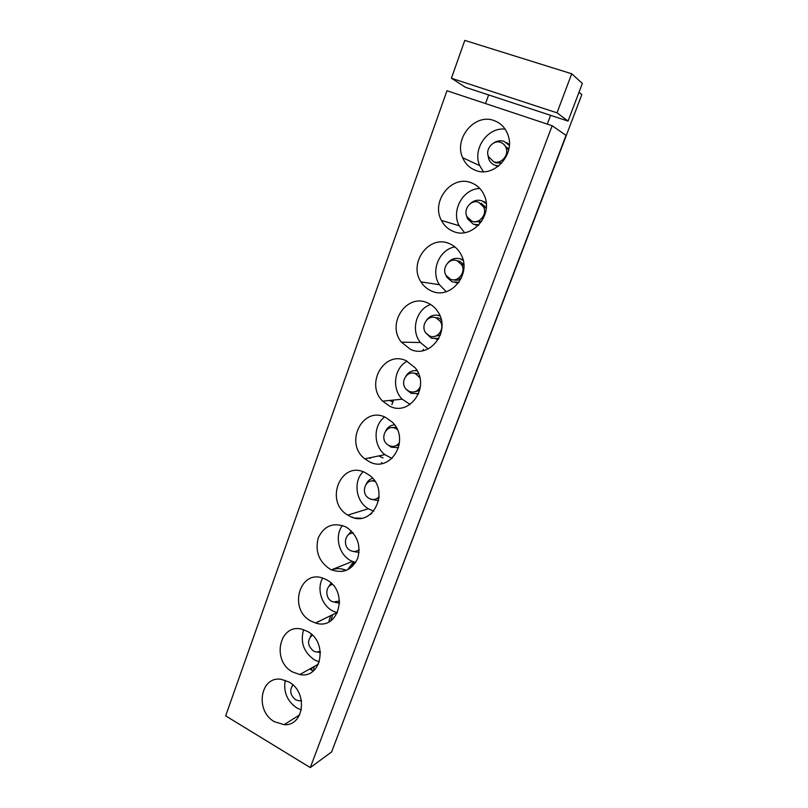 <?xml version="1.0" encoding="UTF-8"?>
<svg xmlns="http://www.w3.org/2000/svg" width="808" height="808" viewBox="0 0 808 808"><rect width="100%" height="100%" fill="white"/><g stroke="black" fill="none" stroke-linecap="round" stroke-linejoin="round"><path stroke-width="1.21" d="M225.654 715.848L310.292 767.6L331.603 751.945L566.024 135.37L552.147 125.725L446.976 90.738L225.654 715.848M342.653 722.877L581.841 94.617L579.033 92.173M451.399 78.245L557.005 112.837L571.721 73.781L582.346 83.446L568.064 121.079L465.57 87.345L451.399 78.245L464.792 40.4L571.721 73.781M310.292 767.6L552.147 125.725M274.427 721.706L284.133 724.655C304.182 726.341 308.141 692.012 288.921 682.003L281.386 679.366C260.257 675.528 254.571 710.959 274.427 721.706M292.587 671.973L299.808 674.549C321.635 679.114 328.361 641.855 307.394 631.401L302.525 629.412C279.699 622.301 270.933 660.722 292.587 671.973M311.141 621.15L315.524 622.978C338.966 631.159 349.258 590.688 326.291 579.679L324.351 578.76C300.121 567.65 287.416 609.283 311.141 621.15M330.119 569.196L331.442 569.842C343.349 573.842 352.116 570.004 357.722 558.328C361.075 545.43 357.409 535.118 346.713 527.402L345.602 526.796C333.169 522.089 324.059 525.786 318.261 537.896C314.908 551.207 318.857 561.641 330.119 569.196M349.511 516.07C372.155 529.078 391.153 490.86 369.397 475.245L365.347 472.71C340.925 459.701 323.927 501.657 347.804 515.11L349.511 516.07M369.357 461.742C390.729 473.569 410.858 439.38 392.223 422.109L385.557 417.382C362.479 405.525 343.976 443.309 364.832 458.843L369.357 461.742M389.648 406.161C409.969 416.918 430.805 386.133 415.12 367.761L406.222 360.772C384.305 349.985 364.772 384.154 382.669 401.152L389.648 406.161M410.413 349.288C429.896 359.095 451.127 331.058 438.077 312.039C435.381 307.767 431.815 304.697 427.381 302.828C406.414 293.011 386.204 324.19 401.384 342.148L410.413 349.288M431.674 291.072C450.49 300.041 471.943 274.154 461.166 254.773C458.409 249.409 454.359 245.652 449.046 243.511C428.836 234.562 408.191 263.347 420.988 281.891C423.655 286.143 427.22 289.203 431.674 291.072M453.44 231.472C471.761 239.693 493.334 215.433 484.487 195.889C481.79 189.486 477.366 185.113 471.226 182.76C451.601 174.589 430.684 201.515 441.421 220.412C444.137 225.674 448.147 229.361 453.44 231.472M475.73 170.438C493.688 177.992 515.342 154.944 508.111 135.32C505.566 127.967 500.849 123.038 493.951 120.533C474.761 113.07 453.652 138.572 462.631 157.671C465.307 163.883 469.67 168.135 475.73 170.438M285.274 680.306C283.244 691.89 287.093 701.102 296.819 707.939L301.334 709.939M313.161 671.054L309.757 668.974M300.657 700.768L301.495 700.96M292.698 684.75L292.415 685.598M292.971 684.992C289.284 690.285 290.173 695.203 295.617 699.758L299.162 700.859L301.435 700.587M303.596 629.735C300.081 642.239 303.727 652.298 314.534 659.934L319.352 661.924M329.876 621.322L328.967 620.797M315.706 623.039L324.048 618.857M317.736 652.127L320.453 652.642M311.464 634.29L310.252 636.845M312.322 635.088C306.959 640.239 307.363 645.572 313.534 651.086L316.079 652.016L320.342 651.44M322.634 578.134C316.514 588.678 321.523 605.192 332.613 610.909L337.461 612.817M346.268 570.408L345.491 570.064C340.713 568.196 336.098 568.145 331.613 569.923M335.027 602.334L339.633 603.132M331.027 583.053L328.482 587.032M332.452 584.457C325.281 585.739 324.846 597.991 331.825 601.374L333.25 601.98L339.582 601.101M342.441 525.483C334.219 535.997 338.815 554.864 351.096 560.843L355.641 562.58M360.984 518.211L355.035 517.979M352.541 551.319L359.045 552.46M351.419 531.038L347.127 536.108M358.237 550.268L359.176 550.066M353.015 532.795L352.177 533.24M353.359 533.209C344.673 532.31 342.329 546.814 350.521 550.581L350.753 550.692C353.864 552.046 356.671 551.662 359.176 549.521M363.095 471.761C353.035 481.447 355.884 501.637 368.317 508.767L373.821 511.161M370.71 499.263L378.71 500.647M372.609 478.286C369.7 479.174 367.569 481.093 366.216 484.032M376.76 498.637L379.063 498.071M374.225 480.305L371.953 481.002M375.013 481.487C365.812 477.649 360.035 492.961 368.68 498.132L369.63 498.677C373.296 500.253 376.467 499.576 379.154 496.657M384.659 416.989C373.124 425.25 373.266 445.774 384.871 454.641L391.981 458.49M388.335 445.188L391.254 447.208L398.596 447.703M394.567 424.856C390.658 425.129 387.729 427.089 385.79 430.725M395.536 445.854L399.243 444.895M396.132 427.27L392.314 427.644M397.273 429.513L395.486 428.402C386.689 423.806 379.245 438.067 387.133 444.299L389.153 445.632C393.385 447.268 396.849 446.188 399.546 442.4M407.171 361.216C394.163 367.832 391.486 388.699 402.212 399.182L410.07 404.454M417.14 394.072L418.534 393.971M416.968 370.498L415.565 370.589M406.808 389.88L411.11 393.334L418.665 393.658M417.13 370.791C412.343 370.054 408.596 371.842 405.879 376.124M414.555 391.84L419.685 390.547M418.564 373.74L413.302 373.134M419.827 377.69L415.595 373.781C407.232 369.589 399.435 382.467 406.161 389.224L409.111 391.395C414.12 393.062 417.887 391.425 420.413 386.466M430.624 304.495C416.16 309.222 410.514 330.502 420.392 342.511L428.119 348.915M436.057 339.057L438.532 339.047M439.875 315.504L437.421 315.221M425.856 332.997L431.411 338.249L438.825 338.512M440.108 316.069L439.663 315.867C434.421 314.11 430.068 315.534 426.584 320.14M433.846 336.522L440.34 335.118M441.229 319.625L438.835 318.12L434.926 317.504M429.523 335.926C437.29 339.734 445.471 328.492 440.128 321.241L436.158 317.908C428.159 314.1 420.14 325.826 425.806 332.926L429.523 335.926M454.914 246.915C439.118 249.47 430.331 271.195 439.401 284.699L446.218 291.688M455.257 282.638L458.479 282.921M463.024 259.701L459.914 258.772M445.673 274.639L446.814 277.245L452.177 281.911L458.954 282.265M463.216 260.499L460.611 259.025C455.773 257.439 451.571 258.651 447.996 262.661M453.45 279.79C456.106 280.629 458.651 280.255 461.085 278.679M463.832 264.63L459.762 261.317L457.156 260.752M450.409 279.194C457.894 282.679 466.176 272.306 461.742 264.883L457.187 260.762C449.48 257.277 441.32 268.094 446.066 275.397L450.409 279.194M479.831 188.496C462.964 188.648 450.884 210.797 459.196 225.765L464.549 232.643M475.074 224.806L478.316 225.472M486.204 202.828L483.679 201.475M466.347 215.009L467.448 218.705L473.417 224.281L478.942 224.816M486.285 203.737L482.053 200.859C477.76 199.485 473.831 200.404 470.276 203.626M474.276 221.947L481.689 221.311M486.254 208.212L481.184 203.212M471.771 221.139C479.053 224.341 487.396 214.645 483.729 207.131L478.71 202.283C471.226 199.091 462.984 209.201 466.943 216.615L471.771 221.139M505.151 129.169C487.557 126.826 472.155 149.318 479.74 165.67L483.406 171.7M494.87 165.206L498.082 166.458M509.353 144.531L506.485 142.582M487.83 154.298L488.689 158.913C489.971 162.044 492.123 164.175 495.153 165.307L498.768 165.913M509.313 145.42L503.99 141.339C500.374 140.208 496.9 140.784 493.557 143.077M494.233 162.034L496.031 162.923L501.95 162.863M508.656 149.833L503.212 143.784M493.637 161.731C500.768 164.67 509.141 155.479 506.121 147.925C505.121 145.218 503.323 143.38 500.738 142.43C493.415 139.501 485.123 149.076 488.406 156.55L493.637 161.731M557.005 112.837L568.064 121.079M485.517 103.565L488.648 94.94M550.581 115.332L547.279 124.109M370.842 457.581L370.165 458.459M393.567 400.051L391.87 404.687M313.787 670.529L313.948 666.63M330.906 620.665L332.674 614.686M349.571 568.731L354.116 562.136M440.522 334.613L440.087 332.522M440.683 322.18L441.35 320.15M459.601 279.497L459.378 277.558M461.833 265.044L462.762 263.317M479.285 222.251L479.326 220.433M483.851 207.424L484.951 205.969M499.899 163.347L500.243 161.408M506.485 149.258L507.868 147.854M311.777 670.105L311.959 667.741M329.078 620.857L330.735 615.625M347.531 569.862L353.419 561.883M370.074 514.666L371.933 513.161M420.19 388.194L419.958 387.456M419.241 376.77L419.372 376.013M381.75 462.489L381.336 463.61M423.362 349.349L422.877 350.652M352.046 516.958L353.167 517.524M373.761 480.386L374.538 480.77M378.78 455.914L383.022 457.944M389.618 400.455L392.466 401.748M299.677 714.868L284.133 724.655M318.514 664.075L299.808 674.549M336.865 612.656L315.524 622.978M345.491 570.064L342.087 571.468M352.379 561.459L331.442 569.842M368.317 508.767L347.804 515.11M384.871 454.641L364.832 458.843M402.212 399.182L382.669 401.152M419.443 376.215L418.837 376.255M420.392 342.511L401.384 342.148M441.582 321.332L440.128 321.241M439.401 284.699L420.988 281.891M463.873 265.327L461.742 264.883M459.196 225.765L441.421 220.412M486.174 208.03L483.729 207.131M479.74 165.67L462.631 157.671M508.464 149.207L506.121 147.925"/></g></svg>
